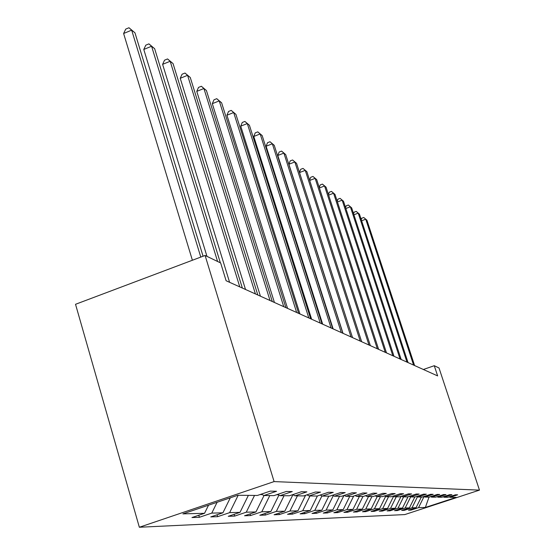 <?xml version="1.0" encoding="UTF-8"?>
<svg xmlns="http://www.w3.org/2000/svg" width="555" height="555" viewBox="0 0 555 555"><rect width="100%" height="100%" fill="white"/><g stroke="black" fill="none" stroke-linecap="round" stroke-linejoin="round"><path stroke-width="0.83" d="M139.347 527.25L404.824 514.575L479.471 490.127L274.094 481.587L139.347 527.25L75.529 304.293L205.093 255.466L274.094 481.587M449.162 496.857L450.05 497.315L457.653 494.824L455.488 494.783L447.823 497.294L444.18 497.259L451.95 494.713L449.689 494.665L441.856 497.238L438.048 497.204L445.991 494.595L443.625 494.547L435.613 497.176L431.63 497.141L439.747 494.47L437.271 494.422L429.077 497.113L424.901 497.072L433.205 494.338L430.611 494.29L422.23 497.051L417.846 497.009L426.344 494.207L423.618 494.151L415.043 496.982L410.436 496.933L419.143 494.068L416.271 494.006L407.488 496.905L402.646 496.857L411.567 493.915L408.549 493.853L399.544 496.829L394.445 496.781L403.589 493.756L400.405 493.693L391.178 496.753L385.801 496.697L395.174 493.596L391.816 493.527L382.346 496.663L376.672 496.607L386.294 493.416L382.749 493.346L373.022 496.572L367.015 496.517L376.907 493.235L373.147 493.159L363.157 496.482L356.796 496.42L366.959 493.034L362.977 492.958L352.696 496.378L345.945 496.316L356.407 492.833L352.175 492.75L341.596 496.274L334.422 496.205L345.189 492.611L340.687 492.521L329.795 496.156L322.15 496.087L333.243 492.375L328.442 492.278L317.21 496.038L309.052 495.955L320.499 492.125L315.365 492.021L303.779 495.906L295.045 495.823L306.866 491.855L301.372 491.744L289.398 495.768L280.039 495.677L292.256 491.563L286.352 491.452L273.976 495.622L263.909 495.525L276.556 491.258L270.202 491.133L257.388 495.462L237.817 495.268L182.893 513.875L204.545 513.299L191.981 517.544L199.37 517.295L198.773 515.248M450.05 497.315L456.154 497.377L425.359 507.464L418.546 507.645L411.026 510.107L410.811 509.435M199.37 517.295L211.774 513.111L222.916 512.813L210.768 516.906L217.643 516.67L229.631 512.64L240.003 512.362L228.251 516.31L234.654 516.094L246.267 512.196L255.945 511.939L244.561 515.762L250.541 515.553L261.793 511.786L270.847 511.55L259.802 515.241L265.408 515.054L276.321 511.405L284.805 511.183L274.087 514.756L279.345 514.575L289.939 511.044L297.91 510.836L287.504 514.305L292.443 514.131L302.739 510.704L310.238 510.51L300.116 513.875L304.771 513.715L314.782 510.385L321.851 510.198L312.007 513.472L316.399 513.319L326.146 510.087L332.82 509.906L323.232 513.091L327.388 512.945L336.871 509.802L343.184 509.636L333.846 512.73L337.78 512.598L347.021 509.532L353.001 509.379L343.899 512.39L347.624 512.258L356.643 509.282L362.311 509.129L353.431 512.064L356.969 511.946L365.766 509.039L371.149 508.893L362.484 511.759L365.849 511.641L374.438 508.81L379.558 508.671L371.094 511.467L374.292 511.356L382.679 508.588L387.563 508.463L379.287 511.183L382.339 511.079L390.54 508.38L395.188 508.262L387.099 510.919L390.012 510.822L398.025 508.186L402.465 508.068L394.556 510.669L397.331 510.572L405.178 507.998L409.423 507.887L401.674 510.427L404.331 510.336L412.011 507.818L416.07 507.707L408.487 510.198L411.026 510.107M205.093 255.466L220.654 262.952L226.114 280.747L437.638 375.908L434.267 365.703L423.375 369.491M443.251 496.781L444.18 497.259M416.07 507.707L421.342 497.037M412.011 507.818L417.457 496.801M437.076 496.697L438.048 497.204M409.423 507.887L414.814 496.975M405.178 507.998L410.644 496.94M430.611 496.607L431.63 497.141M402.465 508.068L408.085 496.711M398.025 508.186L403.624 496.871M423.84 496.517L424.901 497.072M395.188 508.262L401.092 496.316M390.54 508.38L396.263 496.801M416.729 496.42L417.846 497.009M387.563 508.463L393.564 496.316M382.679 508.588L388.549 496.725M409.264 496.323L410.436 496.933M379.558 508.671L385.545 496.565M374.438 508.81L380.446 496.649M401.411 496.212L402.646 496.857M371.149 508.893L377.22 496.614M365.766 509.039L371.926 496.565M365.232 495.788L365.648 495.795M393.141 496.101L394.445 496.781M362.311 509.129L368.534 496.531M356.643 509.282L362.963 496.475M354.832 495.671L355.387 495.677M384.428 495.976L385.801 496.697M353.001 509.379L359.39 496.441M347.021 509.532L353.681 496.052M343.899 495.504L344.502 495.546M375.222 495.844L376.672 496.607M343.184 509.636L349.74 496.35M336.871 509.802L343.913 495.539M365.481 495.705L367.015 496.517M332.82 509.906L339.556 496.253M326.146 510.087L333.291 495.601M355.165 495.56L356.796 496.42M321.851 510.198L328.782 496.149M314.782 510.385L321.907 495.955M344.218 495.4L345.945 496.316M310.238 510.51L317.404 495.969M302.739 510.704L310.009 495.969M332.584 495.226L334.422 496.205M297.91 510.836L305.562 495.31M289.939 511.044L297.431 495.844M292.714 494.651L291.881 494.935M320.186 495.039L322.15 496.087M284.805 511.183L292.804 494.942M276.321 511.405L284.049 495.719M276.543 494.755L278.36 494.776M306.957 494.838L309.052 495.955M270.847 511.55L278.95 495.095M261.793 511.786L269.779 495.58M260.045 494.56L262.175 494.588M292.804 494.623L295.045 495.823M255.945 511.939L264.034 495.525M246.267 512.196L254.523 495.435M277.632 494.387L280.039 495.677M240.003 512.362L248.369 495.372M229.631 512.64L238.178 495.275M261.329 494.13L263.909 495.525M222.916 512.813L230.297 497.821M211.774 513.111L217.095 502.289M204.545 513.299L208.534 505.189M434.267 365.703L439.019 367.986L479.471 490.127M425.359 507.464L429.008 497.113M418.546 507.645L424.006 496.607M217.643 516.67L217.081 514.783M234.654 516.094L234.134 514.339M250.541 515.553L250.048 513.916M265.408 515.054L264.943 513.521M279.345 514.575L278.908 513.146M292.443 514.131L292.034 512.792M304.771 513.715L304.383 512.452M316.399 513.319L316.038 512.133M327.388 512.945L327.041 511.828M337.78 512.598L337.447 511.537M347.624 512.258L347.312 511.259M356.969 511.946L356.671 510.995M365.849 511.641L365.565 510.739M374.292 511.356L374.021 510.496M382.339 511.079L382.076 510.267M390.012 510.822L389.763 510.045M397.331 510.572L397.096 509.83M404.331 510.336L404.109 509.629M200.785 257.09L131.674 30.15L134.955 32.807L203.075 256.23M192.391 260.253L123.612 33.501L131.674 30.15L128.968 27.75L134.955 32.807M123.612 33.501L125.749 29.089L128.968 27.75M217.574 261.474L151.584 46.238L154.651 48.715L220.356 262.813M206.973 256.375L143.78 49.457L151.584 46.238L148.92 43.873L154.651 48.715M143.78 49.457L145.805 45.163L148.92 43.873M239.788 286.9L170.177 61.258L173.049 63.575L242.362 288.059M229.597 282.315L162.608 64.352L170.177 61.258L167.554 58.934L173.049 63.575M162.608 64.352L164.537 60.176L167.554 58.934M255.411 293.928L187.583 75.314L190.268 77.485L257.818 295.01M245.518 289.481L180.236 78.297L187.583 75.314L185.002 73.038L190.268 77.485M180.236 78.297L182.068 74.224L185.002 73.038M270.028 300.505L203.907 88.502L206.425 90.534L272.29 301.525M260.427 296.19L196.768 91.374L203.907 88.502L201.368 86.261L206.425 90.534M196.768 91.374L198.517 87.406L201.368 86.261M283.751 306.679L219.246 100.892L221.618 102.807L285.867 307.63M274.42 302.482L212.308 103.66L219.246 100.892L216.748 98.686L221.618 102.807M212.308 103.66L213.98 99.796L216.748 98.686M296.641 312.479L233.683 112.554L235.924 114.365L298.639 313.374M287.566 308.393L226.933 115.232L233.683 112.554L231.227 110.389L235.924 114.365M226.933 115.232L228.535 111.465L231.227 110.389M308.788 317.939L247.308 123.557L249.417 125.263L310.668 318.785M299.95 313.964L240.731 126.151L247.308 123.557L244.894 121.434L249.417 125.263M240.731 126.151L242.271 122.468L244.894 121.434M320.242 323.093L260.177 133.949L262.168 135.566L322.018 323.891M311.632 319.222L253.774 136.461L260.177 133.949L257.798 131.868L262.168 135.566M253.774 136.461L255.245 132.867L257.798 131.868M331.064 327.963L272.352 143.787L274.239 145.313L332.743 328.72M322.67 324.189L266.109 146.222L272.352 143.787L270.014 141.74L274.239 145.313M266.109 146.222L267.524 142.711L270.014 141.74M341.304 332.57L283.889 153.111L285.686 154.561L342.893 333.284M333.125 328.886L277.798 155.469L283.889 153.111L281.593 151.092L285.686 154.561M277.798 155.469L279.165 152.035L281.593 151.092M351.017 336.934L294.844 161.956L296.543 163.33L352.522 337.613M343.032 333.347L288.898 164.245L294.844 161.956L292.582 159.972L296.543 163.33M288.898 164.245L290.209 160.888L292.582 159.972M360.23 341.082L305.25 170.357L306.866 171.668L361.659 341.727M299.485 172.48L300.706 169.303L303.023 168.415L305.25 170.357L299.513 172.563M303.023 168.415L306.866 171.668M368.985 345.023L315.15 178.356L316.69 179.605L370.345 345.633M309.607 180.174L310.696 177.309L312.964 176.441L315.15 178.356L309.697 180.444M312.964 176.441L316.69 179.605M377.317 348.769L324.578 185.974L326.049 187.16L378.614 349.352M319.25 187.514L320.214 184.933L322.427 184.094L324.578 185.974L319.389 187.951M322.427 184.094L326.049 187.16M385.253 352.342L333.576 193.237L334.977 194.375L386.495 352.897M328.435 194.521L329.288 192.21L331.46 191.385L333.576 193.237L328.629 195.117M331.46 191.385L334.977 194.375M392.829 355.748L342.164 200.175L343.503 201.257L394.008 356.275M337.204 201.222L337.96 199.155L340.076 198.357L342.164 200.175L337.44 201.958M340.076 198.357L343.503 201.257M400.058 359.002L350.372 206.807L351.655 207.841L401.189 359.508M345.578 207.632L346.244 205.794L348.318 205.017L350.372 206.807L345.862 208.5M348.318 205.017L351.655 207.841M406.968 362.11L358.225 213.148L359.453 214.14L408.05 362.595M353.591 213.772L354.166 212.149L356.206 211.386L358.225 213.148L353.91 214.764M356.206 211.386L359.453 214.14M413.586 365.086L365.745 219.225L366.917 220.175L414.613 365.551M361.256 219.662L361.763 218.233L363.754 217.491L365.745 219.225L361.617 220.765M363.754 217.491L366.917 220.175"/></g></svg>
